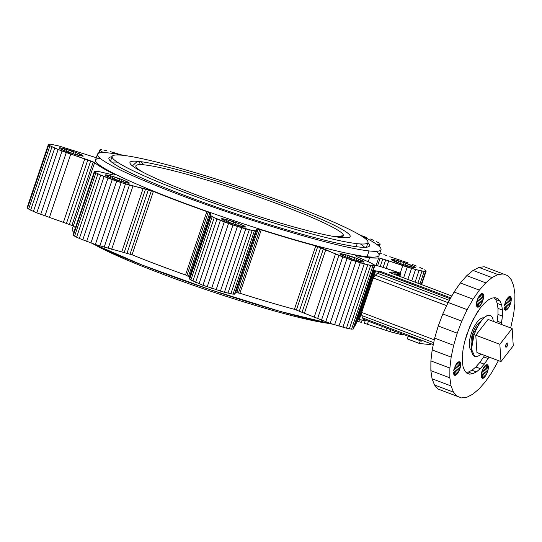 <?xml version="1.0" encoding="UTF-8"?>
<svg xmlns="http://www.w3.org/2000/svg" width="542" height="542" viewBox="0 0 542 542"><rect width="100%" height="100%" fill="white"/><g stroke="black" fill="none" stroke-linecap="round" stroke-linejoin="round"><path stroke-width="0.81" d="M471.567 350.389A17.371 6.504 -69.3 0 1 471.296 333.52A17.371 6.504 -69.3 0 1 483.816 317.917A17.371 6.504 110.7 0 0 483.749 317.903A17.371 6.504 -69.3 0 1 483.803 317.93A17.371 6.504 110.7 0 0 471.296 333.52A17.371 6.504 110.7 0 0 471.567 350.389M479.806 362.483L475.856 366.981L471.987 370.22L468.342 372.076L466.093 372.354L468.342 372.076L472.78 373.75L469.507 374.149L466.73 373.086L464.555 370.592L463.064 366.765L462.312 361.751L462.34 355.748L463.125 348.98L464.663 341.711L466.872 334.224L472.976 319.719L480.51 307.687L484.46 303.188L488.328 299.95L491.967 298.086L495.239 297.687L498.017 298.75L500.191 301.244L501.682 305.071L502.434 310.085L502.407 316.088L501.296 324.394L501.614 322.856L497.183 321.182L496.865 322.72L497.183 321.182L501.614 322.856L502.407 316.088L497.976 314.421L497.183 321.182L497.976 314.421L502.407 316.088L502.434 310.085L497.996 308.412L497.976 314.421L497.996 308.412L502.434 310.085L501.682 305.071L497.251 303.398L497.996 308.412L497.251 303.398L501.682 305.071L500.191 301.244L495.761 299.577L497.251 303.398L495.761 299.577L500.191 301.244L498.017 298.75L495.239 297.687L491.967 298.086L488.328 299.95L484.46 303.188L480.51 307.687L476.635 313.269L469.684 326.792L464.663 341.711L463.125 348.98L462.34 355.748L462.312 361.751L463.064 366.765L464.555 370.592L466.73 373.086L469.507 374.149L472.78 373.75L468.342 372.076L471.987 370.22L476.418 371.893L472.78 373.75L476.418 371.893L471.987 370.22L475.856 366.981L479.806 362.483L484.236 364.156L480.287 368.655L475.856 366.981L480.287 368.655L476.418 371.893L480.287 368.655L484.236 364.156L479.806 362.483L483.681 356.9L479.806 362.483M484.534 355.396L483.681 356.9L488.112 358.574L484.236 364.156L488.112 358.574L483.681 356.9L484.534 355.396M494.223 297.809L495.761 299.577L494.223 297.809M488.965 357.07L488.112 358.574L488.965 357.07M491.682 372.652L485.395 381.703L478.986 389L472.712 394.251L466.811 397.266L461.506 397.916L457.008 396.188L453.478 392.144L451.059 385.938L449.846 377.815L449.88 368.072L451.168 357.103L453.647 345.315L457.238 333.167L461.791 321.121L467.136 309.651L473.064 299.184L479.352 290.133L485.754 282.836L492.028 277.585L497.935 274.57L503.24 273.92L507.739 275.648L511.269 279.692L513.687 285.898L514.9 294.028L514.866 303.764L513.579 314.739L510.679 327.93L513.579 314.739L514.866 303.764L514.9 294.028L513.687 285.898L511.269 279.692L507.739 275.648L484.243 266.759L503.24 273.92L497.935 274.57L478.938 267.409L484.243 266.759L478.938 267.409L497.935 274.57L492.028 277.585L473.037 270.424L478.938 267.409L473.037 270.424L492.028 277.585L485.754 282.836L466.764 275.675L473.037 270.424L466.764 275.675L485.754 282.836L479.352 290.133L460.361 282.971L466.764 275.675L460.361 282.971L479.352 290.133L473.064 299.184L454.074 292.023L460.361 282.971L454.074 292.023L473.064 299.184L467.136 309.651L448.146 302.483L454.074 292.023L448.146 302.483L467.136 309.651L461.791 321.121L442.8 313.96L448.146 302.483L442.8 313.96L461.791 321.121L457.238 333.167L438.248 325.999L442.8 313.96L438.248 325.999L457.238 333.167L453.647 345.315L434.657 338.154L438.248 325.999L434.657 338.154L453.647 345.315L451.168 357.103L432.17 349.936L434.657 338.154L432.17 349.936L451.168 357.103L449.88 368.072L430.89 360.911L432.17 349.936L430.89 360.911L449.88 368.072L449.846 377.815L430.856 370.647L430.89 360.911L430.856 370.647L449.846 377.815L451.059 385.938L432.069 378.777L430.856 370.647L432.069 378.777L451.059 385.938L453.478 392.144L434.488 384.983L432.069 378.777L434.488 384.983L453.478 392.144L457.008 396.188L438.011 389.027L434.488 384.983L438.011 389.027L461.506 397.916L438.011 389.027L461.506 397.916L466.811 397.266L472.712 394.251L478.986 389L485.395 381.703L491.682 372.652L497.61 362.192L491.682 372.652M498.349 360.613L497.61 362.192L498.349 360.613M453.464 372.076L453.593 374.061L454.758 375.389L456.696 374.4L458.105 372.584L460.544 366.148L460.551 362.944L459.894 361.805L458.146 362.022L456.039 364.42L453.607 370.857L456.039 364.42L458.146 362.022L459.894 361.805L460.287 362.259L458.789 361.69L460.287 362.259L460.551 362.944L458.132 362.036L460.551 362.944L460.686 363.851L457.434 362.625L460.686 363.851L460.686 364.929L456.723 363.438L460.686 364.929L460.544 366.148L456.025 364.448L460.544 366.148L460.266 367.462L455.368 365.613L460.266 367.462L459.867 368.811L454.779 366.887L459.867 368.811L459.359 370.145L454.271 368.228L459.359 370.145L458.769 371.419L453.878 369.576L458.769 371.419L458.105 372.584L453.6 370.884L458.105 372.584L457.407 373.594L453.464 372.103L457.407 373.594L456.696 374.4L453.464 373.181L453.464 372.076M484.345 377.428L486.411 374.447L487.915 370.491L488.2 365.972L487.041 364.644L485.097 365.633L483.688 367.449L481.526 372.578L481.106 376.189L481.513 377.781L482.99 378.35L484.345 377.428L481.113 376.209L484.345 377.428L483.647 378.011L481.249 377.11L483.647 378.011L482.99 378.35L481.526 377.794L482.99 378.35L482.4 378.418L481.242 377.09L481.113 375.105L481.926 371.223L485.097 365.633L486.452 364.719L487.543 364.834L487.034 364.644L487.929 365.281L486.438 364.719L487.929 365.281L488.2 365.972L485.781 365.064L488.2 365.972L488.335 366.88L485.083 365.647L488.335 366.88L488.328 367.957L484.372 366.467L488.328 367.957L488.186 369.177L483.674 367.476L488.186 369.177L487.915 370.491L483.017 368.641L487.915 370.491L487.515 371.839L482.421 369.915L487.515 371.839L487.007 373.174L481.919 371.256L487.007 373.174L486.411 374.447L481.526 372.605L486.411 374.447L485.754 375.613L481.249 373.912L485.754 375.613L484.345 377.428M504.06 306.907L504.46 309.584L505.354 310.227L507.298 309.231L508.708 307.416L511.14 300.979L511.153 297.775L510.489 296.637L508.742 296.853L506.634 299.252L504.202 305.688L506.634 299.252L508.742 296.853L510.489 296.637L510.882 297.091L509.392 296.521L510.882 297.091L511.153 297.775L508.735 296.867L511.153 297.775L511.289 298.683L508.03 297.456L511.289 298.683L511.282 299.76L507.319 298.269L511.282 299.76L511.14 300.979L506.621 299.279L511.14 300.979L510.862 302.294L505.964 300.444L510.862 302.294L510.462 303.642L505.374 301.718L510.462 303.642L509.961 304.977L504.873 303.059L509.961 304.977L509.365 306.257L504.473 304.408L509.365 306.257L508.708 307.416L504.202 305.715L508.708 307.416L508.01 308.425L504.06 306.935L508.01 308.425L507.298 309.231L504.06 308.012L507.298 309.231L506.601 309.814L504.202 308.913L506.601 309.814L505.943 310.153L504.473 309.597L505.943 310.153L505.354 310.227L504.46 309.584L504.06 306.907M480.402 294.408L478.329 297.389L476.553 302.66L476.547 305.864L477.705 307.199L479.65 306.203L481.059 304.387L483.491 297.951L483.505 294.746L482.841 293.608L481.75 293.493L480.402 294.408L481.75 293.493L482.841 293.608L483.234 294.062L481.743 293.5L483.234 294.062L483.505 294.746L481.086 293.839L483.505 294.746L483.64 295.654L480.388 294.428L483.64 295.654L483.633 296.731L479.677 295.241L483.633 296.731L483.491 297.951L478.979 296.25L483.491 297.951L483.213 299.265L478.315 297.416L483.213 299.265L482.814 300.614L477.726 298.689L482.814 300.614L482.312 301.948L477.224 300.031L482.312 301.948L481.716 303.229L476.824 301.379L481.716 303.229L481.059 304.387L476.553 302.687L481.059 304.387L480.361 305.397L476.411 303.906L480.361 305.397L479.65 306.203L476.411 304.983L479.65 306.203L478.952 306.786L476.553 305.884L478.952 306.786L478.295 307.124L476.824 306.569L478.295 307.124L477.705 307.199L476.811 306.555L476.411 303.879L476.831 301.352L478.329 297.389L480.402 294.408M456.696 374.4L455.998 374.983L453.6 374.082L455.998 374.983L455.348 375.321L453.878 374.766L455.348 375.321L454.257 375.199L453.458 373.16L456.696 374.4M481.113 375.132L485.056 376.622L481.113 375.132M421.31 341.189L408.966 336.236L421.31 341.189M451.811 296.007L389.657 272.565L451.811 296.007M374.82 265.553L376.128 265.438L380.227 266.515L400.87 273.317L393.106 271.928L395.226 273.175L389.657 272.565L395.226 273.175L394.779 274.496L395.226 273.175L392.754 271.962L397.374 272.396L396.453 275.126L397.374 272.396L397.821 272.463L396.873 275.289L397.821 272.463L398.424 272.606L397.449 275.505L398.424 272.606L399.163 272.795L398.16 275.77L399.163 272.795L399.989 273.039L398.966 276.074L399.989 273.039L400.87 273.317L399.833 276.4L400.87 273.317L383.147 267.396L385.674 259.889L388.736 260.885L386.209 268.392L388.736 260.885L385.674 259.889L383.147 267.396L380.227 266.515L382.754 259.008L385.674 259.889L382.754 259.008L380.227 266.515L377.584 265.79L380.111 258.277L382.754 259.008L380.111 258.277L377.584 265.79L376.128 265.438L378.655 257.931L380.111 258.277L378.655 257.931L376.128 265.438A152.519 13.557 -161.4 0 1 374.82 265.553M450.754 297.876L381.189 271.637L375.613 271.027L373.262 270.214L374.034 270.465L357.618 319.238L356.846 318.987L357.618 319.238L374.034 270.465L374.84 270.743L358.431 319.516L357.618 319.238L358.431 319.516L374.84 270.743L381.189 271.637L450.754 297.876M379.414 271.996L381.189 271.637L379.414 271.996L450.273 298.723L379.414 271.996L377.435 273.222L379.414 271.996M449.352 300.349L377.435 273.222L449.352 300.349M375.355 275.248L377.435 273.222L375.355 275.248L448.058 302.666L375.355 275.248L373.282 277.978L375.355 275.248M446.662 305.661L373.282 277.978L446.662 305.661M361.683 312.436L373.282 277.978L361.683 312.436L434.305 339.827L361.683 312.436L361.86 315.552L361.683 312.436M433.708 342.652L361.86 315.552L433.708 342.652M362.551 317.937L361.86 315.552L362.551 317.937L433.295 344.624L362.551 317.937L363.702 319.462L362.551 317.937M408.248 336.264L363.702 319.462L408.248 336.264M420.307 340.701L408.282 336.162L420.307 340.701L419.379 343.452L420.307 340.701M430.558 344.678L419.379 343.452L407.354 338.919L408.282 336.162L407.354 338.919L419.379 343.452L430.558 344.678M359.204 319.8L375.613 271.027L359.204 319.8L358.431 319.516L366.812 320.634L359.204 319.8M371.27 263.114L356.941 256.745L355.064 255.343A152.519 13.557 18.6 0 0 369.59 257.667A152.519 13.557 18.6 0 0 378.655 257.931A152.519 13.557 -161.4 0 1 369.59 257.667L368.221 261.725L369.59 257.667A152.519 13.557 -161.4 0 1 355.064 255.343L356.941 256.745L371.27 263.114L374.488 265.011L374.827 265.566L374.285 265.824L367.774 264.794L347.036 258.446L315.729 245.939A152.519 13.557 -161.4 0 1 261.237 229.849L257.057 229.13L255.783 230.838L252.186 230.438L232.979 224.991L214.225 217.694L211.007 215.797L210.716 213.568L206.848 211.583A152.519 13.557 -161.4 0 1 153.379 191.414L121.151 182.586L100.697 175.1L95.92 172.762L94.721 171.936L94.383 171.38L94.918 171.123L98.515 171.516L113.563 175.005L115.792 174.991A152.519 13.557 -161.4 0 1 94.66 162.559L58.143 149.477L49.966 145.723L48.428 144.341L50.365 144.125L59.003 146.015L95.9 157.593A152.519 13.557 -161.4 0 1 96.334 157.546A152.519 13.557 18.6 0 0 95.9 157.593L59.003 146.015L50.365 144.125L48.428 144.341L27.1 207.715L30.657 210.167L36.815 212.857L73.333 225.933A152.519 13.557 18.6 0 0 75.446 227.654A152.519 13.557 -161.4 0 1 73.333 225.933L36.815 212.857L30.657 210.167L27.1 207.715L48.428 144.341L48.766 144.89L27.439 208.27L48.766 144.89L49.966 145.723L28.638 209.097L49.966 145.723L51.985 146.787L30.657 210.167L51.985 146.787L54.749 148.061L33.421 211.434L54.749 148.061L58.143 149.477L36.815 212.857L58.143 149.477L62.039 150.994L40.711 214.375L62.039 150.994L66.293 152.553L44.966 215.933L66.293 152.553L70.738 154.091L49.41 217.464L70.738 154.091L84.782 158.806L63.455 222.186L84.782 158.806L87.824 159.863L66.497 223.236L87.824 159.863L90.704 160.927L69.376 224.307L90.704 160.927L93.271 161.95L71.944 225.33L93.271 161.95L94.66 162.559L73.333 225.933L94.66 162.559A152.519 13.557 18.6 0 0 115.792 174.991L113.563 175.005L98.515 171.516L94.383 171.38L73.055 234.761L74.593 236.143L79.369 238.48L95.358 244.51L132.045 254.794A152.519 13.557 18.6 0 0 185.52 274.963L189.388 276.948L189.341 278.622L190.879 280.004L202.952 285.275L224.415 292.28L233.06 294.171L234.998 293.954L233.06 294.171L224.415 292.28L202.952 285.275L190.879 280.004L189.341 278.622L189.388 276.948L185.52 274.963A152.519 13.557 -161.4 0 1 132.045 254.794L95.358 244.51L79.369 238.48L74.593 236.143L73.055 234.761L94.383 171.38L94.721 171.936L73.387 235.316L94.721 171.936L95.92 172.762L74.593 236.143L95.92 172.762L97.939 173.833L76.612 237.206L97.939 173.833L100.697 175.1L79.369 238.48L100.697 175.1L104.091 176.523L82.763 239.896L104.091 176.523L107.993 178.04L86.666 241.414L107.993 178.04L112.248 179.598L90.914 242.972L112.248 179.598L116.686 181.13L95.358 244.51L116.686 181.13L121.151 182.586L99.823 245.966L121.151 182.586L125.466 183.907L104.139 247.281L125.466 183.907L129.457 185.039L108.129 248.419L129.457 185.039L132.98 185.94L111.652 249.32L132.98 185.94L143.142 188.372L121.808 251.745L143.142 188.372L145.581 189.002L124.254 252.382L145.581 189.002L148.373 189.808L127.045 253.182L148.373 189.808L151.381 190.743L130.053 254.123L151.381 190.743L153.379 191.414L132.045 254.794L153.379 191.414A152.519 13.557 18.6 0 0 206.848 211.583L185.52 274.963L206.848 211.583L208.216 212.186L186.888 275.56L208.216 212.186L209.774 212.965L188.447 276.345L209.774 212.965L210.716 213.568L189.388 276.948L210.716 213.568L210.987 213.961L189.659 277.341L210.669 215.242L189.341 278.622L210.669 215.242L211.007 215.797L189.673 279.177L211.007 215.797L212.207 216.624L190.879 280.004L212.207 216.624L214.225 217.694L192.898 281.068L214.225 217.694L216.983 218.961L195.655 282.341L216.983 218.961L220.384 220.384L199.049 283.757L220.384 220.384L224.28 221.902L202.952 285.275L224.28 221.902L228.534 223.46L207.207 286.833L228.534 223.46L232.979 224.991L211.644 288.371L232.979 224.991L237.437 226.448L216.109 289.828L237.437 226.448L241.752 227.769L220.425 291.149L241.752 227.769L245.743 228.9L224.415 292.28L245.743 228.9L249.273 229.801L227.938 293.181L249.273 229.801L252.186 230.438L230.858 293.818L252.186 230.438L254.388 230.79L233.06 294.171L254.388 230.79L255.783 230.838L234.456 294.211L255.783 230.838L256.325 230.574L234.998 293.954L256.644 229.293L257.057 229.13L235.723 292.511L239.91 293.229A152.519 13.557 18.6 0 0 294.401 309.319L330.153 323.357L346.446 328.167L351.562 329.157L353.499 328.94L351.562 329.157L346.446 328.167L330.153 323.357L294.401 309.319A152.519 13.557 -161.4 0 1 239.91 293.229L235.445 292.619L257.057 229.13L258.127 229.205L236.793 292.578L258.127 229.205L259.801 229.51L238.473 292.89L259.801 229.51L261.237 229.849L239.91 293.229L261.237 229.849A152.519 13.557 18.6 0 0 315.729 245.939L294.401 309.319L315.729 245.939L317.727 246.61L296.399 309.99L317.727 246.61L320.701 247.68L299.367 311.054L320.701 247.68L323.432 248.731L302.104 312.104L323.432 248.731L325.783 249.706L304.455 313.086L325.783 249.706L335.491 253.947L314.157 317.327L335.491 253.947L338.885 255.37L317.551 318.75L338.885 255.37L342.781 256.888L321.453 320.268L342.781 256.888L347.036 258.446L325.708 321.826L347.036 258.446L351.48 259.984L330.153 323.357L351.48 259.984L355.945 261.434L334.61 324.814L355.945 261.434L360.254 262.755L338.926 326.135L360.254 262.755L364.251 263.886L342.917 327.266L364.251 263.886L367.774 264.794L346.446 328.167L367.774 264.794L370.687 265.431L349.36 328.804L370.687 265.431L372.889 265.776L351.562 329.157L372.889 265.776L374.285 265.824L352.957 329.204L374.285 265.824L374.827 265.566L353.499 328.94L374.827 265.566L371.27 263.114M364.346 323.269L365.288 320.464L364.346 323.269L367.408 324.258L364.346 323.269M368.424 321.243L367.408 324.258L390.226 331.751L400.66 334.428L404.332 334.787L400.66 334.428L390.226 331.751L367.408 324.258L368.424 321.243M425.788 270.627L426.127 271.183L424.19 271.4L415.551 269.51L388.736 260.885L402.781 265.6L400.253 273.107L402.781 265.6L407.245 267.057L403.614 277.829L407.245 267.057L411.554 268.378L407.835 279.421L411.554 268.378L415.551 269.51L411.717 280.885L415.551 269.51L419.074 270.411L415.118 282.165L419.074 270.411L421.988 271.047L417.896 283.215L421.988 271.047L424.19 271.4L419.948 283.994L424.19 271.4L425.585 271.44L421.202 284.462L425.585 271.44L426.127 271.183L424.589 269.801L425.788 270.627M422.57 268.737L419.806 267.463L422.57 268.737M416.412 266.047L412.516 264.523L416.412 266.047M408.262 262.972L403.817 261.434L408.262 262.972M389.773 256.718L403.817 261.434L389.773 256.718M383.851 254.598L386.731 255.661L383.851 254.598M379.901 252.972L381.283 253.575L379.901 252.972M378.241 244.354L376.216 244.035L378.241 244.354L377.916 245.302L378.241 244.354L379.637 244.401L378.241 244.354M380.172 244.144L379.637 244.401L379.021 246.231L379.637 244.401L380.172 244.144L379.366 246.556L380.172 244.144L379.84 243.588L380.172 244.144M378.634 242.762L376.615 241.691L378.634 242.762M373.858 240.424L370.464 239.002L373.858 240.424M366.561 237.484L362.313 235.926L366.561 237.484M361.439 235.628L362.313 235.926L361.439 235.628M118.617 154.084L114.301 152.769L118.617 154.084M110.311 151.631L114.301 152.769L110.311 151.631M103.868 150.093L106.781 150.73L103.868 150.093M100.27 149.7L101.666 149.748L100.27 149.7M100.067 150.513L99.728 149.958L98.63 153.217L99.728 149.958L100.067 150.513L99.227 153.02L100.067 150.513L101.266 151.34L100.067 150.513M103.285 152.41L101.266 151.34L100.798 152.736L101.266 151.34L103.285 152.41M415.118 267.721L415.226 267.287L413.519 266.285L403.573 262.409L394.935 259.862L391.195 259.449L393.079 260.749L398.411 262.978L411.663 267.172L415.118 267.721L403.024 264.625L392.008 260.18L391.48 259.313L391.351 259.706L392.218 259.34L391.947 260.14L392.218 259.34L393.384 259.523L392.991 260.702L393.384 259.523L394.935 259.862L394.427 261.366L394.935 259.862L396.805 260.343L396.202 262.118L396.805 260.343L398.919 260.939L398.255 262.917L398.919 260.939L401.209 261.644L400.497 263.744L401.209 261.644L403.573 262.409L402.848 264.564L403.573 262.409L405.931 263.229L405.22 265.336L405.931 263.229L408.187 264.049L407.516 266.041L408.187 264.049L410.253 264.855L409.65 266.65L410.253 264.855L412.056 265.614L411.541 267.138L412.056 265.614L413.519 266.285L413.112 267.491L413.519 266.285L414.589 266.847L414.305 267.687L414.589 266.847L415.118 267.721M358.492 261.075L363.079 262.077L364.102 261.962L363.926 261.671L356.887 258.432L345.505 254.72L339.895 253.832L341.778 255.133L347.11 257.362L358.492 261.075L347.11 257.362L341.778 255.133L340.071 254.123L340.18 253.697L340.044 254.09L340.918 253.717L340.647 254.523L340.918 253.717L342.083 253.907L341.69 255.086L342.083 253.907L343.635 254.245L343.127 255.749L343.635 254.245L345.505 254.72L344.902 256.502L345.505 254.72L347.618 255.323L346.955 257.301L347.618 255.323L349.908 256.02L349.197 258.127L349.908 256.02L352.273 256.793L351.548 258.94L352.273 256.793L354.631 257.606L353.919 259.72L354.631 257.606L356.887 258.432L356.216 260.424L356.887 258.432L358.953 259.239L358.35 261.034L358.953 259.239L360.755 259.991L360.24 261.522L360.755 259.991L362.219 260.661L361.812 261.867L362.219 260.661L363.289 261.23L363.004 262.064L363.289 261.23L363.926 261.671L363.784 262.098L364.102 261.962L363.079 262.077L358.492 261.075M59.437 147.803L59.329 148.237L61.036 149.24L68.624 152.295L79.62 155.662L83.36 156.069L76.144 152.539L62.892 148.352L60.176 147.831L59.308 148.196L60.176 147.831L59.905 148.63L60.176 147.831L61.348 148.013L60.948 149.192L61.348 148.013L62.892 148.352L62.384 149.856L62.892 148.352L64.762 148.826L64.159 150.608L64.762 148.826L66.876 149.429L66.212 151.408L66.876 149.429L69.166 150.127L68.455 152.234L69.166 150.127L71.53 150.9L70.812 153.054L71.53 150.9L73.888 151.719L73.177 153.826L73.888 151.719L76.144 152.539L75.474 154.531L76.144 152.539L78.211 153.345L77.608 155.141L78.211 153.345L80.013 154.097L79.498 155.629L80.013 154.097L81.476 154.775L81.07 155.981L81.476 154.775L82.547 155.337L82.269 156.171L82.547 155.337L83.075 156.211L75.636 154.585L64.302 150.669L59.966 148.671L59.437 147.803M230.865 223.202L239.991 226.089L245.601 226.976L243.717 225.675L238.385 223.446L225.133 219.253L221.678 218.704L222.206 219.578L230.865 223.202L222.206 219.578L221.387 218.846L222.416 218.731L222.145 219.537L222.416 218.731L223.582 218.914L223.189 220.093L223.582 218.914L225.133 219.253L224.625 220.763L225.133 219.253L226.996 219.734L226.4 221.509L226.996 219.734L229.117 220.337L228.453 222.315L229.117 220.337L231.407 221.034L230.696 223.141L231.407 221.034L233.771 221.807L233.046 223.954L233.771 221.807L236.129 222.62L235.418 224.734L236.129 222.62L238.385 223.446L237.714 225.438L238.385 223.446L240.452 224.252L239.849 226.048L240.452 224.252L242.254 225.005L241.739 226.536L242.254 225.005L243.717 225.675L243.311 226.881L243.717 225.675L244.788 226.244L244.503 227.078L244.788 226.244L245.316 227.112L243.405 226.902L230.865 223.202M100.256 158.427A149.599 13.293 18.6 0 0 190.167 205.269A149.599 13.293 18.6 0 0 367.056 256.712A149.599 13.293 18.6 0 0 376.243 251.305M106.991 176.279L119.301 180.926L127.119 183.04L129.314 183.115L124.165 180.391L112.831 176.468L105.392 174.842L105.284 175.276L106.991 176.279L105.284 175.276L105.392 174.842L105.256 175.235L106.13 174.87L105.859 175.676L106.13 174.87L107.296 175.052L106.903 176.231L107.296 175.052L108.847 175.391L108.339 176.902L108.847 175.391L110.71 175.872L110.114 177.647L110.71 175.872L112.831 176.468L112.167 178.453L112.831 176.468L115.121 177.173L114.409 179.28L115.121 177.173L117.485 177.945L116.76 180.093L117.485 177.945L119.843 178.758L119.132 180.872L119.843 178.758L122.099 179.585L121.428 181.577L122.099 179.585L124.165 180.391L123.562 182.187L124.165 180.391L125.961 181.143L125.446 182.674L125.961 181.143L127.431 181.814L127.024 183.02L127.431 181.814L128.501 182.383L128.217 183.216L128.501 182.383L129.138 182.817L128.989 183.25L129.138 182.817L129.314 183.115L128.285 183.23L119.301 180.926L106.991 176.279M358.777 321.657L361.426 322.388L362.185 320.126L361.426 322.388L357.327 321.304L358.777 321.657L359.4 319.821L358.777 321.657M356.026 321.42A152.519 13.557 18.6 0 0 357.327 321.304A152.519 13.557 -161.4 0 1 356.026 321.42M382.293 326.474L381.453 328.98L382.293 326.474M357.977 319.36L357.327 321.304L357.977 319.36M421.608 284.618L426.127 271.183L421.608 284.618M386.69 328.134L385.911 330.43L386.69 328.134M390.911 329.726L390.226 331.751L390.911 329.726M394.793 331.189L394.217 332.883L394.793 331.189M398.187 332.47L397.747 333.791L398.187 332.47M400.965 333.52L400.66 334.428L400.965 333.52M403.024 334.292L402.862 334.773L403.024 334.292M381.006 249.693L379.061 255.478A149.599 13.293 -161.4 0 1 367.056 256.712A149.599 13.293 -161.4 0 1 205.953 210.987A149.599 13.293 -161.4 0 1 95.494 160.046L97.445 154.26A149.599 13.293 18.6 0 0 207.898 205.201A149.599 13.293 18.6 0 0 369.007 250.926L367.056 256.712L369.007 250.926A149.599 13.293 18.6 0 0 381.006 249.693A149.599 13.293 18.6 0 0 358.147 234.002A149.599 13.293 -161.4 0 1 369.007 250.926A149.599 13.293 -161.4 0 1 181.97 195.703A149.599 13.293 -161.4 0 1 109.443 153.027A149.599 13.293 18.6 0 0 97.445 154.26M125.134 155.588A149.599 13.293 18.6 0 0 109.443 153.027A149.599 13.293 -161.4 0 1 125.134 155.588M356.893 321.359L355.782 324.644A149.599 13.293 -161.4 0 1 354.59 325.688L355.464 323.086M332.747 324.204A149.599 13.293 -161.4 0 1 91.788 243.277L142.194 265.065L210.716 289.848L280.065 311.372L332.747 324.204M75.426 227.708L73.861 232.349A149.599 13.293 -161.4 0 1 72.221 229.212L73.326 225.926M358.492 246.962A137.485 12.215 18.6 0 0 367.91 242.843A137.485 12.215 -161.4 0 1 369.529 245.824A137.485 12.215 -161.4 0 1 358.492 246.962A137.485 12.215 -161.4 0 1 210.438 204.937A137.485 12.215 -161.4 0 1 108.922 158.122A137.485 12.215 -161.4 0 1 112.011 156.726A137.485 12.215 18.6 0 0 198.487 200.628A137.485 12.215 18.6 0 0 358.492 246.962M117.302 162.133A134.999 11.999 18.6 0 0 111.916 162.275M364.631 247.328A134.999 11.999 18.6 0 0 360.43 243.954M122.939 155.317A134.999 11.999 18.6 0 0 112.113 156.435A134.999 11.999 18.6 0 0 211.787 202.403A134.999 11.999 18.6 0 0 357.178 243.67L356.162 246.678L357.178 243.67A134.999 11.999 18.6 0 0 368.011 242.552A134.999 11.999 18.6 0 0 268.331 196.583A134.999 11.999 18.6 0 0 122.939 155.317A134.999 11.999 -161.4 0 1 291.725 205.154A134.999 11.999 -161.4 0 1 357.178 243.67A134.999 11.999 -161.4 0 1 188.392 193.833A134.999 11.999 -161.4 0 1 122.939 155.317M328.093 323.317A134.999 11.999 -161.4 0 1 209.341 290.776A134.999 11.999 -161.4 0 1 95.08 244.896A134.999 11.999 18.6 0 0 209.341 290.776A134.999 11.999 18.6 0 0 328.093 323.317M340.843 237.511A116.178 10.325 18.6 0 0 284.523 204.368A116.178 10.325 18.6 0 0 139.274 161.482A116.178 10.325 18.6 0 0 195.601 194.625A116.178 10.325 18.6 0 0 340.843 237.511A116.178 10.325 -161.4 0 1 215.73 201.997A116.178 10.325 -161.4 0 1 129.951 162.437A116.178 10.325 -161.4 0 1 139.274 161.482A116.178 10.325 -161.4 0 1 264.388 196.99A116.178 10.325 -161.4 0 1 350.166 236.549A116.178 10.325 -161.4 0 1 340.843 237.511M143.867 164.836L141.503 162.153A42.323 15.853 110.7 0 0 139.402 161.53A42.323 15.853 110.7 0 0 137.045 161.665L132.377 165.866L137.045 161.665A42.323 15.853 -69.3 0 1 139.402 161.53A42.323 15.853 -69.3 0 1 141.503 162.153L143.867 164.836M140.215 164.626L139.402 161.53L140.215 164.626M341.345 237.565A42.323 15.853 110.7 0 0 340.715 237.464L341.345 237.565M340.091 237.423L340.715 237.464A42.323 15.853 110.7 0 0 340.091 237.423M505.91 345.024L505.971 347.158L507.583 345.207A2.188 0.82 110.7 0 0 507.515 343.066A2.188 0.82 110.7 0 0 505.91 345.024L505.91 345.024A2.188 0.82 -69.3 0 1 507.441 343.045A2.188 0.82 -69.3 0 1 507.583 345.207A2.188 0.82 -69.3 0 1 506.052 347.178A2.188 0.82 -69.3 0 1 505.91 345.024M505.91 347.131L505.781 344.976A2.188 0.82 -69.3 0 1 507.393 343.018A2.188 0.82 -69.3 0 1 507.454 343.045A2.188 0.82 110.7 0 0 505.781 344.976A2.188 0.82 110.7 0 0 505.91 347.131M333.35 236.407A109.464 9.729 18.6 0 0 343.384 235.648A109.464 9.729 18.6 0 0 281.874 205.452A109.464 9.729 18.6 0 0 167.945 169.402A109.464 9.729 18.6 0 0 135.9 165.818A109.464 9.729 18.6 0 0 143.434 172.492A109.464 9.729 -161.4 0 1 167.945 169.402A109.464 9.729 -161.4 0 1 300.478 212.715A109.464 9.729 -161.4 0 1 333.35 236.407M343.384 235.648L335.762 236.813A109.464 9.729 18.6 0 0 343.357 235.716M135.879 165.893A109.464 9.729 18.6 0 0 141.266 171.353A109.464 9.729 -161.4 0 1 135.852 165.96L135.9 165.818M474.121 335.051A21.89 8.198 110.7 0 0 474.772 356.453A21.89 8.198 110.7 0 0 480.964 354.055A21.89 8.198 -69.3 0 1 472.339 353.56A21.89 8.198 -69.3 0 1 474.121 335.051L474.121 335.051A21.89 8.198 -69.3 0 1 485.497 316.677A21.89 8.198 -69.3 0 1 493.288 321.372A21.89 8.198 110.7 0 0 490.225 315.485A21.89 8.198 110.7 0 0 474.121 335.051M474.711 356.426L471.493 349.136L473.993 335.003A21.89 8.198 -69.3 0 1 490.097 315.437A21.89 8.198 -69.3 0 1 490.164 315.458A21.89 8.198 110.7 0 0 473.993 335.003A21.89 8.198 110.7 0 0 474.711 356.426M488.071 319.407L475.781 335.234L476.926 352.53L500.984 361.602L513.267 345.776L512.129 328.479L499.839 344.305L475.781 335.234L488.071 319.407L512.129 328.479L488.071 319.407M474.128 334.61L472.495 333.994L475.571 330.031A13.868 5.196 -69.3 0 1 478.017 325.803A13.868 5.196 110.7 0 0 475.571 330.031L472.495 333.994L474.128 334.61M472.82 338.967L472.495 333.994L472.82 338.967M475.781 335.234L499.839 344.305L500.984 361.602L476.926 352.53L475.781 335.234M472.421 340.64A13.868 5.196 -69.3 0 1 472.78 338.323A13.868 5.196 110.7 0 0 472.421 340.64M500.984 361.602L499.839 344.305L512.129 328.479L513.267 345.776L500.984 361.602M472.638 333.669A13.868 5.196 -69.3 0 1 480.74 321.494A13.868 5.196 110.7 0 0 472.638 333.669L472.638 333.669A13.868 5.196 110.7 0 0 472.549 333.913A13.868 5.196 -69.3 0 1 472.638 333.669M471.621 345.674A13.868 5.196 -69.3 0 1 472.495 334.082A13.868 5.196 110.7 0 0 471.621 345.674M110.541 161.103L112.113 156.435M368.011 242.552L366.439 247.227"/></g></svg>
